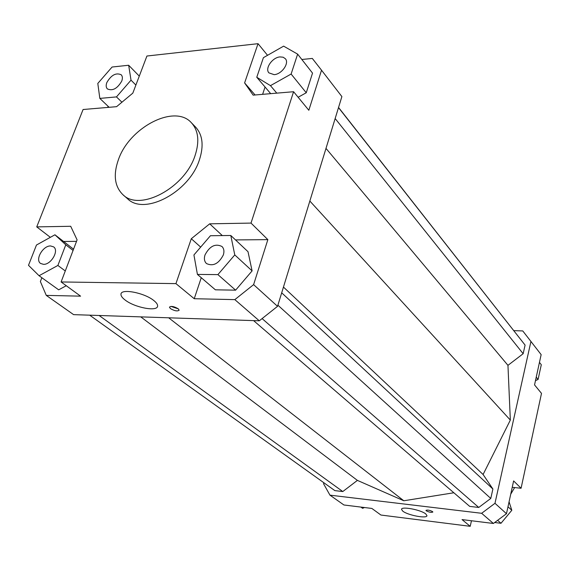 <?xml version="1.0" encoding="UTF-8"?>
<svg xmlns="http://www.w3.org/2000/svg" width="570" height="570" viewBox="0 0 570 570"><rect width="100%" height="100%" fill="white"/><g stroke="black" fill="none" stroke-linecap="round" stroke-linejoin="round"><path stroke-width="0.85" d="M514.639 487.571L510.734 494.169M191.363 122.721L195.638 127.124C202.678 134.898 203.953 145.778 199.443 159.771C189.39 192.09 144.381 215.923 127.573 198.766L122.956 194.726C114.591 186.525 113.081 174.826 118.425 159.636C129.397 127.324 174.691 103.733 191.363 122.721C198.41 130.494 199.657 141.403 195.104 155.439C184.944 187.886 139.757 211.897 122.956 194.726M402.762 511.126L401.522 509.373C401.187 506.082 420.995 509.801 425.811 513.969L426.959 515.643C427.165 518.921 407.735 515.266 402.762 511.126M124.973 299.906C122.144 297.725 120.812 295.816 120.975 294.184C120.94 288.242 144.595 292.816 153.886 300.597C156.536 302.713 157.769 304.544 157.598 306.09C157.47 311.975 134.52 307.586 124.973 299.906M426.274 510.827L425.961 510.371C427.472 509.758 429.666 510.164 432.537 511.589L432.844 512.045C431.333 512.658 429.146 512.252 426.274 510.827M170.394 308.57L169.447 307.144C171.164 305.855 174.092 306.404 178.232 308.79L179.158 310.201C177.455 311.491 174.534 310.949 170.394 308.57M170.957 306.389L178.353 308.89M205.001 254.947C209.653 246.119 215.296 243.297 221.937 246.468C223.96 248.499 224.43 251.313 223.347 254.925C218.752 263.739 213.13 266.618 206.483 263.554C204.366 261.502 203.875 258.63 205.001 254.947M50.602 245.955L53.601 246.874C59.337 250.536 51.079 264.829 43.477 264.338L40.598 263.454C34.784 259.82 42.978 245.549 50.602 245.955M121.752 81.075C117.384 88.599 112.589 91.214 107.381 88.92C105.999 87.438 105.813 85.315 106.832 82.543C111.221 75.019 116.016 72.433 121.225 74.784C122.557 76.245 122.735 78.339 121.752 81.075M274.134 74.656L268.905 72.867C264.672 68.428 272.41 57.363 280.034 56.914L283.147 57.214L285.392 58.753C289.553 63.213 281.722 74.292 274.134 74.656M513.848 330.636L522.768 330.935L541.151 354.633L534.546 384.914L541.5 393.378L521.08 488.255L512.223 487.314M530.948 341.423L494.981 503.303L481.643 513.292L329.959 495.152L323.546 483.723L323.824 482.719M253.586 320.618L469.716 506.402L478.757 507.457L490.777 498.444L492.893 489.01L483.089 474.497L510.335 420.083L507.955 365.341L523.16 353.721L525.091 345.099L338.552 107.466M89.697 315.174L334.861 490.62L342.791 491.547L357.397 480.389L403.802 500.766L453.855 492.765M471.468 520.759L470.2 526.317L380.924 515.038L371.868 508.44L343.924 504.984L329.959 495.152M470.2 526.317L462.042 519.591L493.399 523.467L506.474 513.712L513.62 480.923L521.08 488.255M222.321 235.588L209.696 223.825L191.299 238.73L200.668 247.102M194.235 298.716L175.938 283.625L61.104 281.958L80.584 296.158L46.27 295.388L73.608 314.64L259.3 320.81L277.547 306.332L253.607 284.637L234.833 299.628L194.235 298.716L201.267 277.711M175.938 283.625L191.299 238.73M46.27 295.388L40.377 281.559L41.852 277.733M234.833 299.628L259.3 320.81M277.547 306.332L341.886 96.579L321.523 70.203L308.833 110.266L293.586 91.72L251.014 223.091L267.857 239.635L253.607 284.637M139.03 75.86L139.393 75.824M50.36 237.327L36.736 226.888L83.085 109.511L116.586 106.675L132.824 93.124L146.917 56.024L258.039 43.683L267.544 55.311M301.836 59.487L312.317 58.439L321.523 70.203M107.701 107.431L108.129 106.334M262.613 94.342L265.057 87.018M297.633 54.129L283.625 46.142L263.404 57.67L256.771 77.264L270.472 85.642L291.12 74.043L297.633 54.129L312.531 73.117L306.254 92.76L298.139 97.263M61.104 281.958L77.093 239.856L70.701 226.283L36.736 226.888M63.576 241.466L76.523 241.352M255.075 94.976L244.608 82.921L253.158 95.14L293.586 91.72M481.643 513.292L493.399 523.467M506.474 513.712L494.981 503.303M291.12 74.043L306.254 92.76M270.472 85.642L276.785 93.145M256.771 77.264L270.7 93.658M244.608 82.921L258.039 43.683M128.663 65.251L112.09 67.025L97.805 83.434L99.828 98.403L116.472 96.907L131.022 80.156L128.663 65.251L139.287 76.124M131.022 80.156L135.888 85.065M116.472 96.907L121.93 102.222M99.828 98.403L109.141 107.31M36.466 245.022L28.5 265.314L39.059 275.723L57.883 265.456L65.792 244.815L54.934 234.79L36.466 245.022M54.934 234.79L73.551 249.176M65.792 244.815L73.074 250.43M57.883 265.456L65.279 270.957M66.277 285.727L58.674 289.824L39.059 275.723M209.696 223.825L251.014 223.091M235.617 290.166L215.389 289.817L197.427 274.419L217.911 274.612L235.617 290.166L252.097 270.885L248.007 251.691L230.8 235.488L210.437 235.724L193.928 254.961L197.427 274.419M217.911 274.612L234.776 254.918L230.8 235.488M234.776 254.918L252.097 270.885M235.51 239.92L267.857 239.635M539.455 362.399L541.286 364.729L538.087 379.449L536.235 377.162M538.087 379.449L535.479 380.632M364.444 507.521L362.62 508.326L360.895 507.086M509.067 501.807L511.81 510.285L500.994 523.281L494.689 522.505M500.994 523.281L497.617 520.317M511.81 510.285L507.991 506.766M428.412 510.143L430.763 510.727M140.762 316.87L357.397 480.389M168.677 317.796L403.802 500.766M99.116 315.488L342.791 491.547M510.335 420.083L309.845 201.039M325.997 148.392L507.955 365.341M338.502 107.609L525.091 345.099M523.16 353.721L335.153 118.532M281.694 292.816L492.893 489.01M283.454 287.073L483.089 474.497M277.896 305.185L490.777 498.444M262.093 318.587L478.757 507.457"/></g></svg>
